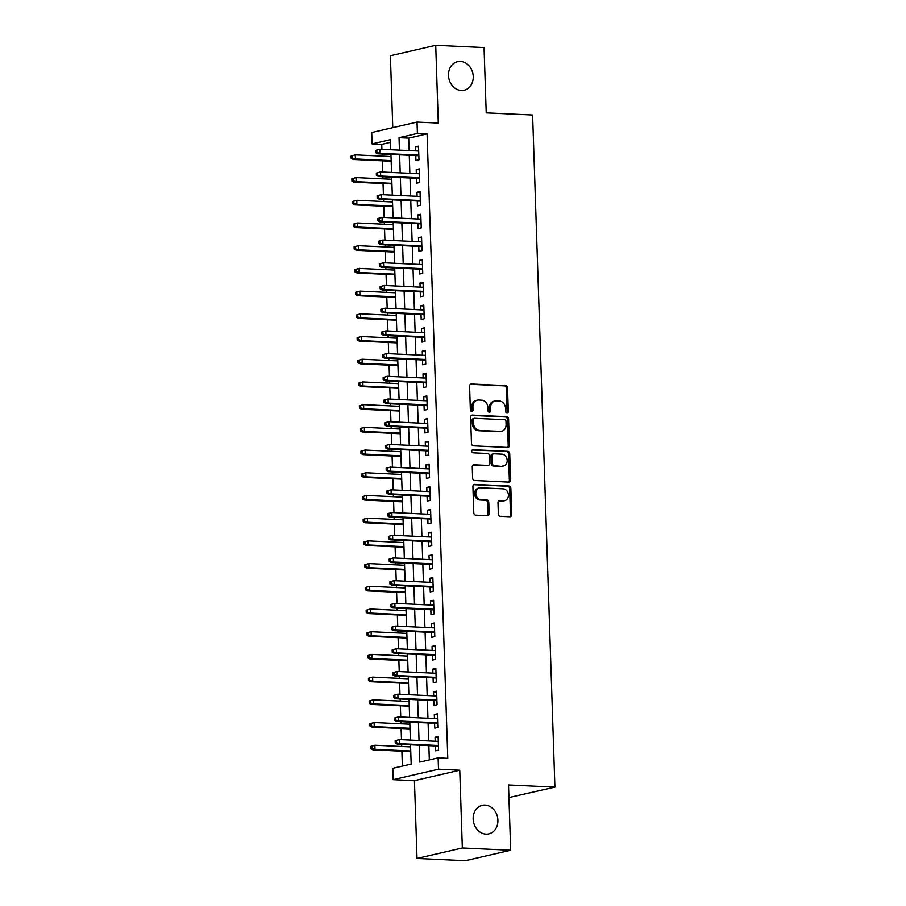 <?xml version="1.0" encoding="UTF-8"?>
<svg xmlns="http://www.w3.org/2000/svg" width="906" height="906" viewBox="0 0 906 906"><rect width="100%" height="100%" fill="white"/><g stroke="black" fill="none" stroke-linecap="round" stroke-linejoin="round"><path stroke-width="1.36" d="M507.043 413.079A1.574 1.314 77 0 0 508.311 411.584L507.53 387.904A2.242 1.88 77 0 0 505.559 385.594L471.403 383.985A2.242 1.88 77 0 0 469.58 386.126L470.361 409.806A1.574 1.314 77 0 0 473.023 409.931L472.921 406.873A7.191 6.014 77 0 1 477.371 400.146A7.191 6.014 77 0 1 478.753 400.022L481.596 400.158A7.191 6.014 77 0 1 487.915 407.575L488.017 410.633A1.574 1.314 77 0 0 490.667 410.758L490.565 407.7A7.191 6.014 77 0 1 495.027 400.973A7.191 6.014 77 0 1 496.397 400.848L499.251 400.984A7.191 6.014 77 0 1 505.559 408.402L505.661 411.46A1.574 1.314 77 0 0 507.043 413.079M506.68 413.011A1.574 1.314 77 0 0 507.088 411.868L506.307 388.187A2.242 1.88 77 0 0 504.336 385.865L470.407 384.28M471.392 411.358A1.574 1.314 77 0 0 471.8 410.214L471.698 407.145L472.921 406.873M489.036 412.185A1.574 1.314 77 0 0 489.444 411.041L489.342 407.983L490.565 407.7M485.05 805.06A14.655 12.254 77 0 0 482.241 805.309A14.655 12.254 77 0 0 473.294 820.689A14.655 12.254 77 0 0 486.012 834.12A14.655 12.254 77 0 0 488.832 833.871A14.655 12.254 77 0 0 497.768 818.492A14.655 12.254 77 0 0 485.05 805.06M460.384 61.415A14.655 12.254 77 0 0 457.564 61.676A14.655 12.254 77 0 0 448.629 77.044A14.655 12.254 77 0 0 461.347 90.487A14.655 12.254 77 0 0 464.155 90.238A14.655 12.254 77 0 0 473.102 74.858A14.655 12.254 77 0 0 460.384 61.415M498.357 513.985A2.242 1.88 77 0 0 500.327 516.307L509.908 516.748A2.242 1.88 77 0 0 511.731 514.608L510.859 488.311A2.242 1.88 77 0 0 508.889 486.001L474.733 484.393A2.242 1.88 77 0 0 472.909 486.533L473.781 512.83A2.242 1.88 77 0 0 475.752 515.152L487.326 515.695A2.242 1.88 77 0 0 489.149 513.555L488.776 502.298A2.242 1.88 77 0 0 486.805 499.976L481.063 499.716A6.014 5.028 77 0 1 475.854 494.2A6.014 5.028 77 0 1 479.523 487.892A6.014 5.028 77 0 1 480.667 487.79L503.158 488.844A6.014 5.028 77 0 1 508.379 494.359A6.014 5.028 77 0 1 504.71 500.667A6.014 5.028 77 0 1 503.555 500.769L499.806 500.588A2.242 1.88 77 0 0 497.983 502.728L498.357 513.985M510.678 850.247L465.344 860.7L417.02 858.435L462.343 847.982L510.678 850.247L508.515 784.958L554.914 787.133L532.615 115.017L486.216 112.842L484.053 47.565L435.718 45.3L438.3 123.069L417.032 122.072L417.406 133.431L427.077 133.884L447.791 758.311L438.119 757.858L438.504 769.205L393.17 779.67L392.796 768.311L411.177 764.075L410.531 744.8M462.343 847.982L459.761 770.202L438.504 769.205M507.609 447.439A2.242 1.88 77 0 0 509.432 445.299L508.56 419.002A2.242 1.88 77 0 0 506.59 416.681L472.434 415.084A2.242 1.88 77 0 0 470.61 417.213L471.482 443.521A2.242 1.88 77 0 0 473.453 445.831L507.609 447.439M509.716 453.657L510.588 479.954A2.242 1.88 77 0 1 508.764 482.094L474.608 480.497A2.242 1.88 77 0 1 472.626 478.175L472.264 466.918A2.242 1.88 77 0 1 474.087 464.778L487.938 465.435A2.242 1.88 77 0 0 489.761 463.294L489.512 455.82A2.242 1.88 77 0 0 487.541 453.51L473.113 452.83A1.574 1.314 77 0 1 473.011 449.704L507.745 451.335A2.242 1.88 77 0 1 509.716 453.657L508.481 453.94L509.365 480.237L510.588 479.954M435.718 45.3L390.395 55.753L392.774 127.667M415.763 155.594L415.922 160.475L418.98 159.773L418.527 146.149L415.469 146.851L415.605 150.894M416.511 178.301L416.669 183.182L419.738 182.48L419.285 168.856L416.228 169.558L416.352 173.601M417.27 201.007L417.428 205.889L420.486 205.186L420.044 191.562L416.975 192.265L417.111 196.308M418.017 223.714L418.176 228.595L421.245 227.893L420.792 214.269L417.734 214.971L417.859 219.014M418.776 246.421L418.934 251.302L421.992 250.6L421.55 236.976L418.481 237.678L418.617 241.721M419.523 269.127L419.693 274.008L422.751 273.306L422.298 259.682L419.24 260.384L419.365 264.427M420.282 291.834L420.441 296.715L423.498 296.013L423.057 282.389L419.988 283.091L420.124 287.134M421.03 314.541L421.199 319.422L424.257 318.719L423.804 305.096L420.746 305.798L420.871 309.841M421.788 337.247L421.947 342.128L425.005 341.426L424.563 327.802L421.494 328.504L421.63 332.547M422.536 359.954L422.706 364.835L425.763 364.133L425.31 350.509L422.253 351.211L422.377 355.243M423.295 382.66L423.453 387.541L426.522 386.839L426.069 373.215L423 373.918L423.136 377.949M424.042 405.367L424.212 410.248L427.27 409.546L426.817 395.922L423.759 396.624L423.895 400.656M424.801 428.074L424.959 432.955L428.028 432.253L427.575 418.629L424.506 419.331L424.642 423.362M425.548 450.78L425.718 455.661L428.776 454.959L428.323 441.335L425.265 442.037L425.401 446.069M426.307 473.476L426.466 478.368L429.535 477.666L429.082 464.042L426.013 464.744L426.148 468.776M427.054 496.182L427.224 501.075L430.282 500.372L429.829 486.749L426.771 487.451L426.907 491.482M427.813 518.889L427.972 523.781L431.041 523.079L430.588 509.455L427.519 510.157L427.655 514.189M428.561 541.595L428.731 546.488L431.788 545.786L431.335 532.162L428.278 532.864L428.413 536.896M429.319 564.302L429.478 569.195L432.547 568.492L432.094 554.868L429.025 555.571L429.161 559.602M430.067 587.009L430.237 591.901L433.295 591.199L432.841 577.575L429.784 578.277L429.92 582.309M430.826 609.715L430.984 614.608L434.053 613.906L433.6 600.282L430.531 600.984L430.667 605.015M431.573 632.422L431.743 637.314L434.801 636.612L434.348 622.988L431.29 623.69L431.426 627.722M432.332 655.129L432.49 660.021L435.56 659.319L435.106 645.695L432.037 646.397L432.173 650.429M433.079 677.835L433.249 682.728L436.307 682.025L435.854 668.402L432.796 669.104L432.932 673.135M433.838 700.542L433.997 705.434L437.066 704.732L436.613 691.108L433.544 691.81L433.68 695.842M434.586 723.248L434.755 728.141L437.813 727.439L437.36 713.815L434.302 714.517L434.438 718.549M427.077 133.884L408.697 138.12L409.116 150.589M409.263 155.288L409.863 173.295M410.022 177.995L410.622 196.002M410.78 200.702L411.369 218.708M411.528 223.408L412.128 241.415M412.287 246.115L412.876 264.122M413.034 268.822L413.634 286.828M413.793 291.528L414.382 309.535M414.54 314.235L415.141 332.242M415.299 336.941L415.888 354.948M416.047 359.648L416.647 377.655M416.805 382.355L417.394 400.361M417.553 405.061L418.153 423.068M418.312 427.768L418.9 445.775M419.059 450.475L419.659 468.481M419.818 473.181L420.407 491.188M420.565 495.888L421.165 513.895M421.324 518.594L421.913 536.601M422.071 541.301L422.672 559.308M422.83 564.008L423.419 582.014M423.578 586.714L424.178 604.721M424.336 609.421L424.925 627.428M425.084 632.128L425.684 650.134M425.843 654.834L426.443 672.841M426.59 677.541L427.19 695.548M427.349 700.247L427.949 718.254M428.096 722.954L428.697 740.961M428.855 745.661L429.331 759.885M435.344 745.955L435.503 750.848L438.572 750.145L438.119 736.521L435.05 737.224L435.186 741.255M390.543 142.31L381.743 144.337L381.913 149.309M382.072 154.009L382.139 156.126M382.298 160.826L382.66 172.015M382.819 176.715L382.887 178.833M383.045 183.533L383.419 194.722M383.578 199.422L383.646 201.54M383.804 206.24L384.167 217.429M384.325 222.129L384.393 224.246M384.552 228.946L384.925 240.135M385.084 244.835L385.152 246.953M385.31 251.653L385.684 262.842M385.831 267.542L385.899 269.66M386.058 274.359L386.432 285.549M386.59 290.248L386.658 292.366M386.817 297.066L387.19 308.255M387.338 312.955L387.406 315.073M387.564 319.773L387.938 330.962M388.096 335.662L388.164 337.779M388.323 342.479L388.697 353.668M388.844 358.368L388.923 360.486M389.07 365.186L389.444 376.375M389.603 381.075L389.671 383.193M389.829 387.893L390.203 399.082M390.35 403.782L390.429 405.899M390.577 410.599L390.95 421.788M391.109 426.488L391.177 428.606M391.335 433.306L391.709 444.495M391.856 449.195L391.936 451.313M392.083 456.012L392.457 467.202M392.615 471.901L392.683 474.008M392.842 478.719L393.215 489.908M393.363 494.608L393.442 496.715M393.589 501.426L393.963 512.615M394.121 517.315L394.189 519.421M394.348 524.132L394.722 535.321M394.869 540.021L394.948 542.128M395.095 546.839L395.469 558.028M395.628 562.728L395.695 564.834M395.854 569.546L396.228 580.735M396.375 585.435L396.454 587.541M396.601 592.241L396.975 603.441M397.134 608.141L397.202 610.248M397.36 614.947L397.734 626.148M397.881 630.848L397.96 632.954M398.108 637.654L398.481 648.855M398.64 653.554L398.708 655.661M398.867 660.361L399.24 671.561M399.399 676.261L399.467 678.368M399.614 683.067L399.988 694.268M400.146 698.968L400.214 701.074M400.373 705.774L400.746 716.974M400.905 721.674L400.973 723.781M401.12 728.481L401.494 739.681M401.652 744.381L401.72 746.487M401.879 751.187L402.377 766.102M508.934 797.563L554.914 787.133M459.761 770.202L414.438 780.666L417.02 858.435M414.438 780.666L393.17 779.67M381.743 144.337L372.083 143.884L371.709 132.525L417.032 122.072M419.184 745.208L419.75 762.093L438.119 757.858M417.406 133.431L399.036 137.667L399.444 150.136M399.603 154.835L400.203 172.842M400.35 177.542L400.95 195.549M401.109 200.249L401.709 218.255M401.856 222.955L402.457 240.962M402.615 245.662L403.215 263.669M403.374 268.369L403.963 286.375M404.121 291.075L404.722 309.082M404.88 313.782L405.469 331.789M405.628 336.488L406.228 354.495M406.386 359.195L406.975 377.202M407.134 381.902L407.734 399.908M407.893 404.608L408.481 422.615M408.64 427.315L409.24 445.322M409.399 450.022L409.988 468.028M410.146 472.728L410.746 490.735M410.905 495.435L411.494 513.442M411.652 518.141L412.253 536.148M412.411 540.848L413 558.855M413.159 563.555L413.759 581.561M413.917 586.261L414.506 604.268M414.665 608.968L415.265 626.975M415.424 631.675L416.013 649.681M416.171 654.381L416.771 672.388M416.93 677.088L417.519 695.095M417.677 699.794L418.278 717.801M418.436 722.501L419.036 740.508M390.792 149.728L390.452 139.649L372.083 143.884M410.373 740.1L409.784 722.093M409.625 717.393L409.025 699.387M408.866 694.687L408.278 676.68M408.119 671.98L407.519 653.973M407.36 649.274L406.771 631.267M406.613 626.567L406.013 608.56M405.854 603.86L405.254 585.854M405.107 581.154L404.506 563.147M404.348 558.447L403.748 540.44M403.6 535.74L403 517.734M402.842 513.034L402.241 495.027M402.094 490.327L401.494 472.32M401.335 467.621L400.735 449.614M400.588 444.914L399.988 426.907M399.829 422.207L399.229 404.201M399.082 399.501L398.481 381.494M398.323 376.794L397.723 358.787M397.575 354.087L396.975 336.081M396.817 331.381L396.216 313.374M396.069 308.674L395.469 290.667M395.31 285.968L394.71 267.961M394.563 263.261L393.963 245.254M393.804 240.554L393.204 222.548M393.057 217.848L392.457 199.841M392.298 195.141L391.698 177.134M391.539 172.434L390.95 154.428M408.697 138.12L399.036 137.667M415.469 146.851L418.561 146.999M416.228 169.558L419.308 169.705M416.975 192.265L420.067 192.412M417.734 214.971L420.826 215.118M418.481 237.678L421.573 237.825M419.24 260.384L422.332 260.532M419.988 283.091L423.079 283.238M420.746 305.798L423.838 305.945M421.494 328.504L424.586 328.651M422.253 351.211L425.344 351.358M423 373.918L426.092 374.065M423.759 396.624L426.851 396.771M424.506 419.331L427.598 419.478M425.265 442.037L428.357 442.185M426.013 464.744L429.104 464.891M426.771 487.451L429.863 487.598M427.519 510.157L430.61 510.305M428.278 532.864L431.369 533.011M429.025 555.571L432.117 555.718M429.784 578.277L432.875 578.424M430.531 600.984L433.623 601.131M431.29 623.69L434.382 623.838M432.037 646.397L435.129 646.544M432.796 669.104L435.888 669.251M433.544 691.81L436.635 691.957M434.302 714.517L437.394 714.664M435.05 737.224L438.142 737.371M495.027 400.973L493.793 401.256A7.191 6.014 77 0 0 489.342 407.983M477.371 400.146L476.148 400.429A7.191 6.014 77 0 0 471.698 407.145M507.383 447.428A2.242 1.88 77 0 0 508.209 445.582L507.337 419.285A2.242 1.88 77 0 0 505.367 416.964L471.437 415.367M505.99 421.324A1.574 1.314 77 0 0 504.608 419.705L474.619 418.3A1.574 1.314 77 0 0 473.351 419.795L473.453 423.023A7.191 6.014 77 0 0 479.761 430.441L500.259 431.403A7.191 6.014 77 0 0 501.641 431.279A7.191 6.014 77 0 0 506.092 424.552L505.99 421.324M473.396 418.583A1.574 1.314 77 0 0 472.128 420.078L473.351 419.795M501.641 431.279L500.418 431.562A7.191 6.014 77 0 1 499.036 431.686L478.538 430.724A7.191 6.014 77 0 1 472.23 423.306L472.128 420.078M508.538 482.083A2.242 1.88 77 0 0 509.365 480.237M473.091 465.072L486.715 465.718A2.242 1.88 77 0 0 487.145 465.673L488.368 465.39M472.196 450.01L507.745 451.335M502.309 466.103A6.014 5.028 77 0 0 503.464 466.001A6.014 5.028 77 0 0 507.134 459.693A6.014 5.028 77 0 0 501.913 454.178L493.997 453.804A2.242 1.88 77 0 0 492.162 455.945L492.411 463.419A2.242 1.88 77 0 0 494.382 465.729L501.086 466.386A6.014 5.028 77 0 0 502.241 466.284L503.464 466.001M492.762 454.087A2.242 1.88 77 0 0 490.939 456.228L492.162 455.945M501.086 466.386L493.158 466.012A2.242 1.88 77 0 1 491.188 463.702L490.939 456.228M508.481 453.94A2.242 1.88 77 0 0 506.511 451.618M504.71 500.667L503.487 500.95A6.014 5.028 77 0 1 502.332 501.052L498.81 500.882M479.523 487.892L478.289 488.175A6.014 5.028 77 0 0 474.619 494.483A6.014 5.028 77 0 0 479.84 499.999L481.063 499.716M487.1 515.684A2.242 1.88 77 0 0 487.926 513.838L487.553 502.581A2.242 1.88 77 0 0 485.582 500.259L479.84 499.999M509.682 516.737A2.242 1.88 77 0 0 510.508 514.891L509.636 488.594A2.242 1.88 77 0 0 507.666 486.273L473.736 484.687M351.086 156.047L351.166 158.324L352.389 158.04L352.321 155.764L351.086 156.047L355.288 154.858L355.424 158.946L353.215 159.456L391.177 161.234M352.389 158.04L355.424 158.946L391.154 160.622M352.321 155.764L355.288 154.858L391.018 156.534M353.215 159.456L351.166 158.324M375.594 150.396L375.662 152.672L376.896 152.389L376.817 150.113L375.594 150.396L379.795 149.207L418.697 151.03M376.817 150.113L379.795 149.207L379.92 153.295L377.723 153.805L418.855 155.73M376.896 152.389L379.92 153.295L418.832 155.119M375.662 152.672L377.723 153.805M351.845 178.754L351.913 181.03L353.147 180.747L353.068 178.471L351.845 178.754L356.047 177.565L356.183 181.653L353.974 182.163L391.924 183.941M353.147 180.747L356.183 181.653L391.902 183.329M353.068 178.471L356.047 177.565L391.766 179.241M353.974 182.163L351.913 181.03M352.593 201.46L352.672 203.737L353.895 203.454L353.827 201.177L352.593 201.46L356.794 200.271L356.93 204.36L354.722 204.869L392.683 206.647M353.895 203.454L356.93 204.36L392.66 206.036M353.827 201.177L356.794 200.271L392.525 201.947M354.722 204.869L352.672 203.737M353.351 224.167L353.431 226.443L354.654 226.16L354.574 223.884L353.351 224.167L357.553 222.978L357.689 227.066L355.48 227.576L393.43 229.354M354.654 226.16L357.689 227.066L393.408 228.742M354.574 223.884L357.553 222.978L393.272 224.654M355.48 227.576L353.431 226.443M354.099 246.874L354.178 249.15L355.401 248.867L355.333 246.591L354.099 246.874L358.3 245.685L358.436 249.773L356.228 250.283L394.189 252.061M355.401 248.867L358.436 249.773L394.167 251.449M355.333 246.591L358.3 245.685L394.031 247.361M356.228 250.283L354.178 249.15M376.341 173.103L376.42 175.379L377.643 175.096L377.564 172.82L376.341 173.103L380.543 171.914L419.444 173.737M377.564 172.82L380.543 171.914L380.679 176.002L378.47 176.511L419.603 178.437M377.643 175.096L380.679 176.002L419.58 177.825M376.42 175.379L378.47 176.511M377.1 195.809L377.168 198.086L378.402 197.802L378.323 195.526L377.1 195.809L381.301 194.62L420.203 196.443M378.323 195.526L381.301 194.62L381.437 198.708L379.229 199.218L420.361 201.143M378.402 197.802L381.437 198.708L420.339 200.532M377.168 198.086L379.229 199.218M377.847 218.516L377.927 220.792L379.15 220.509L379.082 218.233L377.847 218.516L382.049 217.327L420.95 219.15M379.082 218.233L382.049 217.327L382.185 221.415L379.976 221.925L421.109 223.85M379.15 220.509L382.185 221.415L421.086 223.238M377.927 220.792L379.976 221.925M378.606 241.223L378.685 243.499L379.908 243.216L379.829 240.939L378.606 241.223L382.808 240.033L421.709 241.857M379.829 240.939L382.808 240.033L382.944 244.122L380.735 244.631L421.868 246.557M379.908 243.216L382.944 244.122L421.845 245.945M378.685 243.499L380.735 244.631M354.858 269.58L354.937 271.857L356.16 271.574L356.081 269.297L354.858 269.58L359.059 268.391L359.195 272.48L356.987 272.989L394.937 274.767M356.16 271.574L359.195 272.48L394.914 274.156M356.081 269.297L359.059 268.391L394.79 270.067M356.987 272.989L354.937 271.857M379.354 263.929L379.433 266.205L380.656 265.922L380.588 263.646L379.354 263.929L383.555 262.74L422.456 264.563M380.588 263.646L383.555 262.74L383.691 266.828L381.483 267.338L422.615 269.263M380.656 265.922L383.691 266.828L422.592 268.652M379.433 266.205L381.483 267.338M355.605 292.287L355.684 294.563L356.907 294.28L356.839 292.004L355.605 292.287L359.807 291.098L359.942 295.186L357.734 295.696L395.695 297.474M356.907 294.28L359.942 295.186L395.673 296.862M356.839 292.004L359.807 291.098L395.537 292.774M357.734 295.696L355.684 294.563M380.112 286.636L380.192 288.912L381.415 288.629L381.335 286.353L380.112 286.636L384.314 285.447L423.215 287.27M381.335 286.353L384.314 285.447L384.45 289.535L382.241 290.045L423.374 291.97M381.415 288.629L384.45 289.535L423.351 291.358M380.192 288.912L382.241 290.045M356.364 314.994L356.443 317.27L357.666 316.987L357.587 314.71L356.364 314.994L360.565 313.804L360.701 317.893L358.493 318.402L396.443 320.18M357.666 316.987L360.701 317.893L396.42 319.569M357.587 314.71L360.565 313.804L396.296 315.481M358.493 318.402L356.443 317.27M380.86 309.342L380.939 311.607L382.162 311.336L382.094 309.059L380.86 309.342L385.061 308.153L423.963 309.977M382.094 309.059L385.061 308.153L385.197 312.242L382.989 312.751L424.121 314.676M382.162 311.336L385.197 312.242L424.099 314.065M380.939 311.607L382.989 312.751M357.111 337.7L357.19 339.976L358.414 339.693L358.346 337.417L357.111 337.7L361.313 336.511L361.449 340.599L359.24 341.109L397.202 342.887M358.414 339.693L361.449 340.599L397.179 342.275M358.346 337.417L361.313 336.511L397.043 338.187M359.24 341.109L357.19 339.976M381.619 332.049L381.698 334.314L382.921 334.042L382.842 331.766L381.619 332.049L385.82 330.86L424.721 332.683M382.842 331.766L385.82 330.86L385.956 334.948L383.748 335.458L424.88 337.383M382.921 334.042L385.956 334.948L424.857 336.772M381.698 334.314L383.748 335.458M357.87 360.407L357.949 362.683L359.172 362.4L359.093 360.124L357.87 360.407L362.072 359.218L362.207 363.306L359.999 363.816L397.949 365.594M359.172 362.4L362.207 363.306L397.938 364.982M359.093 360.124L362.072 359.218L397.802 360.894M359.999 363.816L357.949 362.683M382.366 354.756L382.445 357.021L383.668 356.749L383.6 354.473L382.366 354.756L386.568 353.567L425.469 355.39M383.6 354.473L386.568 353.567L386.703 357.655L384.495 358.164L425.627 360.09M383.668 356.749L386.703 357.655L425.605 359.478M382.445 357.021L384.495 358.164M358.617 383.113L358.697 385.39L359.92 385.107L359.852 382.83L358.617 383.113L362.819 381.924L362.955 386.013L360.747 386.522L398.708 388.3M359.92 385.107L362.955 386.013L398.685 387.689M359.852 382.83L362.819 381.924L398.549 383.6M360.747 386.522L358.697 385.39M383.125 377.462L383.204 379.727L384.427 379.455L384.348 377.179L383.125 377.462L387.326 376.273L426.228 378.096M384.348 377.179L387.326 376.273L387.462 380.361L385.254 380.871L426.386 382.796M384.427 379.455L387.462 380.361L426.364 382.185M383.204 379.727L385.254 380.871M359.376 405.82L359.455 408.096L360.679 407.813L360.599 405.537L359.376 405.82L363.578 404.631L363.714 408.719L361.505 409.229L399.455 411.007M360.679 407.813L363.714 408.719L399.444 410.395M360.599 405.537L363.578 404.631L399.308 406.307M361.505 409.229L359.455 408.096M383.872 400.169L383.951 402.434L385.175 402.162L385.107 399.886L383.872 400.169L388.074 398.98L426.975 400.803M385.107 399.886L388.074 398.98L388.21 403.068L386.001 403.578L427.134 405.503M385.175 402.162L388.21 403.068L427.111 404.891M383.951 402.434L386.001 403.578M360.124 428.527L360.203 430.803L361.426 430.52L361.358 428.244L360.124 428.527L364.325 427.338L364.461 431.426L362.253 431.935L400.214 433.714M361.426 430.52L364.461 431.426L400.192 433.102M361.358 428.244L364.325 427.338L400.056 429.014M362.253 431.935L360.203 430.803M384.631 422.875L384.71 425.14L385.933 424.869L385.854 422.592L384.631 422.875L388.833 421.686L427.734 423.51M385.854 422.592L388.833 421.686L388.968 425.775L386.76 426.284L427.892 428.21M385.933 424.869L388.968 425.775L427.87 427.598M384.71 425.14L386.76 426.284M360.882 451.233L360.962 453.51L362.185 453.226L362.106 450.95L360.882 451.233L365.084 450.044L365.22 454.133L363.012 454.642L400.962 456.42M362.185 453.226L365.22 454.133L400.95 455.809M362.106 450.95L365.084 450.044L400.814 451.72M363.012 454.642L360.962 453.51M385.378 445.582L385.458 447.847L386.681 447.575L386.613 445.299L385.378 445.582L389.58 444.393L428.481 446.216M386.613 445.299L389.58 444.393L389.716 448.481L387.508 448.991L428.64 450.916M386.681 447.575L389.716 448.481L428.617 450.305M385.458 447.847L387.508 448.991M361.641 473.94L361.709 476.216L362.932 475.933L362.864 473.657L361.641 473.94L365.831 472.751L365.967 476.839L363.759 477.349L401.72 479.127M362.932 475.933L365.967 476.839L401.698 478.515M362.864 473.657L365.831 472.751L401.562 474.427M363.759 477.349L361.709 476.216M386.137 468.289L386.216 470.554L387.44 470.271L387.36 468.006L386.137 468.289L390.339 467.1L429.24 468.923M387.36 468.006L390.339 467.1L390.475 471.188L388.266 471.698L429.399 473.623M387.44 470.271L390.475 471.188L429.376 473.011M386.216 470.554L388.266 471.698M362.389 496.647L362.468 498.923L363.691 498.64L363.612 496.363L362.389 496.647L366.59 495.457L366.726 499.546L364.518 500.055L402.468 501.833M363.691 498.64L366.726 499.546L402.457 501.222M363.612 496.363L366.59 495.457L402.321 497.134M364.518 500.055L362.468 498.923M386.885 490.995L386.964 493.26L388.187 492.977L388.119 490.712L386.885 490.995L391.086 489.806L429.988 491.63M388.119 490.712L391.086 489.806L391.222 493.895L389.014 494.404L430.146 496.329M388.187 492.977L391.222 493.895L430.124 495.718M386.964 493.26L389.014 494.404M363.147 519.353L363.215 521.63L364.439 521.346L364.371 519.07L363.147 519.353L367.338 518.164L367.474 522.252L365.265 522.762L403.227 524.54M364.439 521.346L367.474 522.252L403.204 523.928M364.371 519.07L367.338 518.164L403.068 519.84M365.265 522.762L363.215 521.63M387.643 513.702L387.723 515.967L388.946 515.684L388.867 513.419L387.643 513.702L391.845 512.513L430.746 514.336M388.867 513.419L391.845 512.513L391.981 516.601L389.773 517.111L430.905 519.036M388.946 515.684L391.981 516.601L430.882 518.425M387.723 515.967L389.773 517.111M363.895 542.06L363.974 544.336L365.197 544.053L365.118 541.777L363.895 542.06L368.096 540.871L368.232 544.959L366.024 545.469L403.974 547.247M365.197 544.053L368.232 544.959L403.963 546.635M365.118 541.777L368.096 540.871L403.827 542.547M366.024 545.469L363.974 544.336M388.402 536.409L388.47 538.674L389.693 538.39L389.625 536.125L388.402 536.409L392.592 535.22L431.505 537.043M389.625 536.125L392.592 535.22L392.728 539.308L390.52 539.817L431.652 541.743M389.693 538.39L392.728 539.308L431.63 541.131M388.47 538.674L390.52 539.817M364.654 564.766L364.722 567.043L365.945 566.76L365.877 564.483L364.654 564.766L368.844 563.577L368.98 567.666L366.783 568.175L404.733 569.953M365.945 566.76L368.98 567.666L404.71 569.342M365.877 564.483L368.844 563.577L404.574 565.253M366.783 568.175L364.722 567.043M389.15 559.115L389.229 561.38L390.452 561.097L390.373 558.832L389.15 559.115L393.351 557.926L432.253 559.749M390.373 558.832L393.351 557.926L393.487 562.014L391.279 562.524L432.411 564.449M390.452 561.097L393.487 562.014L432.389 563.838M389.229 561.38L391.279 562.524M365.401 587.473L365.48 589.749L366.704 589.466L366.624 587.19L365.401 587.473L369.603 586.284L369.739 590.372L367.53 590.882L405.48 592.66M366.704 589.466L369.739 590.372L405.469 592.048M366.624 587.19L369.603 586.284L405.333 587.96M367.53 590.882L365.48 589.749M389.908 581.822L389.976 584.087L391.199 583.804L391.132 581.539L389.908 581.822L394.099 580.633L433.011 582.456M391.132 581.539L394.099 580.633L394.235 584.721L392.038 585.231L433.159 587.156M391.199 583.804L394.235 584.721L433.147 586.544M389.976 584.087L392.038 585.231M366.16 610.18L366.228 612.456L367.451 612.173L367.383 609.897L366.16 610.18L370.35 608.991L370.486 613.079L368.289 613.588L406.239 615.367M367.451 612.173L370.486 613.079L406.216 614.755M367.383 609.897L370.35 608.991L406.081 610.667M368.289 613.588L366.228 612.456M390.656 604.529L390.735 606.793L391.958 606.51L391.879 604.245L390.656 604.529L394.857 603.339L433.759 605.163M391.879 604.245L394.857 603.339L394.993 607.428L392.785 607.937L433.917 609.863M391.958 606.51L394.993 607.428L433.895 609.251M390.735 606.793L392.785 607.937M366.907 632.886L366.987 635.163L368.21 634.88L368.13 632.603L366.907 632.886L371.109 631.697L371.245 635.785L369.036 636.295L406.987 638.073M368.21 634.88L371.245 635.785L406.975 637.462M368.13 632.603L371.109 631.697L406.839 633.373M369.036 636.295L366.987 635.163M391.415 627.235L391.483 629.5L392.706 629.217L392.638 626.952L391.415 627.235L395.605 626.046L434.518 627.869M392.638 626.952L395.605 626.046L395.741 630.134L393.544 630.644L434.665 632.569M392.706 629.217L395.741 630.134L434.654 631.958M391.483 629.5L393.544 630.644M367.666 655.593L367.734 657.869L368.957 657.586L368.889 655.31L367.666 655.593L371.856 654.404L371.992 658.492L369.795 659.002L407.745 660.78M368.957 657.586L371.992 658.492L407.723 660.168M368.889 655.31L371.856 654.404L407.587 656.08M369.795 659.002L367.734 657.869M392.162 649.942L392.241 652.207L393.464 651.924L393.385 649.659L392.162 649.942L396.364 648.753L435.265 650.576M393.385 649.659L396.364 648.753L396.5 652.841L394.291 653.351L435.424 655.276M393.464 651.924L396.5 652.841L435.401 654.664M392.241 652.207L394.291 653.351M368.414 678.3L368.493 680.576L369.716 680.293L369.637 678.016L368.414 678.3L372.615 677.11L372.751 681.199L370.543 681.708L408.493 683.486M369.716 680.293L372.751 681.199L408.481 682.875M369.637 678.016L372.615 677.11L408.346 678.787M370.543 681.708L368.493 680.576M392.921 672.648L392.989 674.913L394.212 674.63L394.144 672.365L392.921 672.648L397.111 671.459L436.024 673.283M394.144 672.365L397.111 671.459L397.247 675.548L395.05 676.057L436.171 677.982M394.212 674.63L397.247 675.548L436.16 677.371M392.989 674.913L395.05 676.057M369.172 701.006L369.24 703.283L370.463 702.999L370.395 700.723L369.172 701.006L373.363 699.817L373.499 703.905L371.301 704.415L409.252 706.193M370.463 702.999L373.499 703.905L409.229 705.581M370.395 700.723L373.363 699.817L409.093 701.493M371.301 704.415L369.24 703.283M393.668 695.355L393.748 697.62L394.971 697.337L394.891 695.072L393.668 695.355L397.87 694.166L436.771 695.989M394.891 695.072L397.87 694.166L398.006 698.254L395.797 698.764L436.93 700.689M394.971 697.337L398.006 698.254L436.907 700.078M393.748 697.62L395.797 698.764M369.92 723.713L369.999 725.989L371.222 725.706L371.143 723.43L369.92 723.713L374.121 722.524L374.257 726.612L372.049 727.122L410.01 728.9M371.222 725.706L374.257 726.612L409.988 728.288M371.143 723.43L374.121 722.524L409.852 724.2M372.049 727.122L369.999 725.989M394.427 718.062L394.495 720.327L395.718 720.043L395.65 717.779L394.427 718.062L398.617 716.873L437.53 718.696M395.65 717.779L398.617 716.873L398.753 720.961L396.556 721.47L437.677 723.396M395.718 720.043L398.753 720.961L437.666 722.784M394.495 720.327L396.556 721.47M370.679 746.419L370.747 748.696L371.97 748.413L371.902 746.136L370.679 746.419L374.869 745.23L375.005 749.319L372.808 749.828L410.758 751.606M371.97 748.413L375.005 749.319L410.735 750.995M371.902 746.136L374.869 745.23L410.599 746.906M372.808 749.828L370.747 748.696M395.175 740.768L395.254 743.033L396.477 742.75L396.398 740.485L395.175 740.768L399.376 739.579L438.278 741.402M396.398 740.485L399.376 739.579L399.512 743.667L397.304 744.177L438.436 746.102M396.477 742.75L399.512 743.667L438.413 745.491M395.254 743.033L397.304 744.177M507.088 411.868L508.311 411.584M471.8 410.214L473.023 409.931M489.444 411.041L490.667 410.758M470.565 384.178L471.403 383.985M504.336 385.865L505.559 385.594M506.307 388.187L507.53 387.904M471.596 415.276L472.434 415.084M505.367 416.964L506.59 416.681M507.337 419.285L508.56 419.002M508.209 445.582L509.432 445.299M472.23 423.306L473.453 423.023M478.538 430.724L479.761 430.441M499.036 431.686L500.259 431.403M473.249 464.971L474.087 464.778M486.715 465.718L487.938 465.435M472.434 449.84L473.011 449.704M491.188 463.702L492.411 463.419M493.158 466.012L494.382 465.729M498.968 500.78L499.806 500.588M502.332 501.052L503.555 500.769M485.582 500.259L486.805 499.976M487.553 502.581L488.776 502.298M487.926 513.838L489.149 513.555M473.895 484.585L474.733 484.393M507.666 486.273L508.889 486.001M509.636 488.594L510.859 488.311M510.508 514.891L511.731 514.608M473.102 418.606L474.325 418.323M492.332 454.133L493.555 453.849"/></g></svg>
